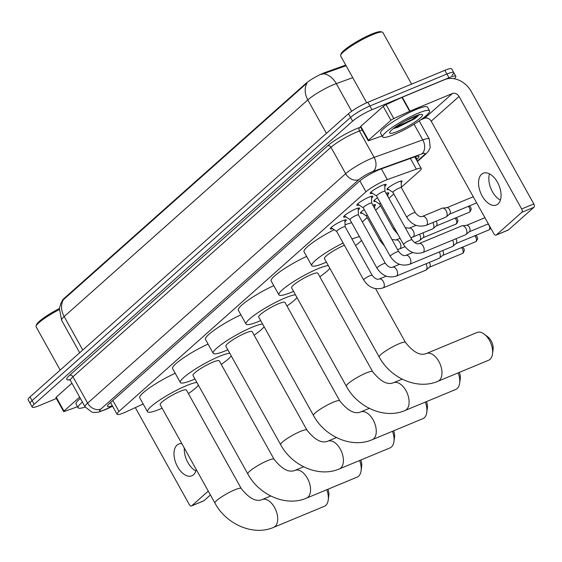 <?xml version="1.0" encoding="UTF-8"?>
<svg xmlns="http://www.w3.org/2000/svg" width="562" height="562" viewBox="0 0 562 562"><rect width="100%" height="100%" fill="white"/><g stroke="black" fill="none" stroke-linecap="round" stroke-linejoin="round"><path stroke-width="0.84" d="M372.831 205.144A8.592 1.37 -29.1 0 1 375.479 204.779A8.592 1.37 -29.1 0 1 374.594 206.142M386.115 193.328A8.592 1.37 -29.1 0 1 388.763 192.963A8.592 1.37 -29.1 0 1 387.878 194.326M388.658 189.471A8.592 1.37 -29.1 0 1 387.035 189.506A8.592 1.37 -29.1 0 1 390.527 186.17A8.592 1.37 -29.1 0 1 398.381 181.919A8.592 1.37 -29.1 0 1 402.048 181.154A8.592 1.37 -29.1 0 1 401.163 182.517M332.585 228.664A9.14 1.461 -29.1 0 1 330.33 228.86A9.14 1.461 -29.1 0 1 334.032 225.313A9.14 1.461 -29.1 0 1 342.391 220.789A9.14 1.461 -29.1 0 1 346.29 219.974A9.14 1.461 -29.1 0 1 344.935 221.786M345.869 216.855A9.14 1.461 -29.1 0 1 343.614 217.051A9.14 1.461 -29.1 0 1 347.323 213.497A9.14 1.461 -29.1 0 1 355.676 208.973A9.14 1.461 -29.1 0 1 359.582 208.165A9.14 1.461 -29.1 0 1 358.226 209.977M359.153 205.039A9.14 1.461 -29.1 0 1 356.898 205.235A9.14 1.461 -29.1 0 1 360.607 201.681A9.14 1.461 -29.1 0 1 368.96 197.164A9.14 1.461 -29.1 0 1 372.866 196.349A9.14 1.461 -29.1 0 1 371.51 198.161M372.437 193.223A9.14 1.461 -29.1 0 1 370.182 193.419A9.14 1.461 -29.1 0 1 373.892 189.872A9.14 1.461 -29.1 0 1 382.251 185.348A9.14 1.461 -29.1 0 1 386.15 184.533A9.14 1.461 -29.1 0 1 384.794 186.345M401.345 187.258L419.315 171.27A16.101 2.578 150.9 0 0 421.233 168.488A16.101 2.578 150.9 0 0 416.358 169.141L387.316 179.594A16.101 2.578 150.9 0 0 385.314 180.374A16.101 2.578 150.9 0 0 365.96 191.818L118.961 411.454A16.101 2.578 150.9 0 0 117.051 414.236A16.101 2.578 150.9 0 0 126.148 411.827L143.184 403.994M345.721 65.073L324.969 72.54A14.493 2.318 150.9 0 0 323.171 73.243A14.493 2.318 150.9 0 0 305.749 83.541L64.019 298.492A14.493 2.318 150.9 0 0 62.249 300.832M362.328 221.948L367.239 217.578M375.613 210.139L380.53 205.762M388.897 198.323L393.814 193.953M375.374 201.287A8.592 1.37 -29.1 0 1 373.751 201.322A8.592 1.37 -29.1 0 1 377.538 197.782M362.09 213.096A8.592 1.37 -29.1 0 1 360.467 213.131A8.592 1.37 -29.1 0 1 364.253 209.598M352.739 77.682L336.28 83.605A21.475 3.435 150.9 0 0 333.61 84.644A21.475 3.435 150.9 0 0 307.807 99.903A18.785 15.062 -131.6 0 1 307.042 83.014L62.417 300.579L60.759 303.642L59.403 308.517L61.609 320.27L79.685 352.753M346.094 65.74L321.682 74.353M56.383 398.507L39.101 405.68A16.101 2.578 -29.1 0 1 32.224 407.113L30.158 403.411A16.101 2.578 -29.1 0 1 32.076 400.629L350.548 117.437A16.101 2.578 -29.1 0 1 369.901 105.993L446.895 74.022A16.101 2.578 -29.1 0 1 453.773 72.589L451.715 68.887A16.101 2.578 -29.1 0 0 444.837 70.32L367.836 102.291A16.101 2.578 -29.1 0 0 348.482 113.735L30.011 396.92A16.101 2.578 -29.1 0 0 28.1 399.708L30.158 403.411A16.101 2.578 -29.1 0 1 32.076 400.629L350.548 117.437A16.101 2.578 -29.1 0 1 369.901 105.993L446.895 74.022A16.101 2.578 -29.1 0 1 453.773 72.589A16.101 2.578 -29.1 0 1 451.862 75.378M416.393 159.798L417.011 159.243A16.101 2.578 150.9 0 0 418.929 156.461A16.101 2.578 150.9 0 0 414.053 157.114L380.657 169.134A16.101 2.578 150.9 0 0 378.655 169.914A16.101 2.578 150.9 0 0 359.301 181.357L109.421 403.558A16.101 2.578 150.9 0 0 107.511 406.34A16.101 2.578 150.9 0 0 112.309 405.715M32.224 407.113A16.101 2.578 -29.1 0 1 34.134 404.331L352.606 121.139A16.101 2.578 -29.1 0 1 371.96 109.695L448.961 77.732A16.101 2.578 -29.1 0 1 455.838 76.291A16.101 2.578 -29.1 0 1 454.272 78.764M498.051 203.936A17.176 9.898 -112.5 0 0 498.255 183.781A17.176 9.898 -112.5 0 0 483.222 173.251A17.176 9.898 -112.5 0 0 481.557 174.304A17.176 9.898 -112.5 0 0 481.36 194.452A17.176 9.898 -112.5 0 0 496.394 204.982A17.176 9.898 -112.5 0 0 498.051 203.936M409.34 121.09A21.475 3.435 -29.1 0 1 399.371 126.492M368.517 140.247A2.684 0.429 150.9 0 0 368.194 140.711L360.467 126.822A2.684 0.429 -29.1 0 1 360.783 126.359L368.517 140.247L390.941 120.31L383.207 106.422A2.684 0.429 -29.1 0 1 386.066 104.672L401.921 97.381A2.684 0.429 -29.1 0 1 402.294 97.219L444.668 79.621A21.475 17.211 -131.6 0 1 471.188 91.416L533.809 203.929A2.684 1.546 67.5 0 1 533.9 207.308L521.74 212.359A2.684 1.546 -112.5 0 0 521.655 208.973L459.028 96.46A5.367 4.306 48.4 0 0 452.396 93.517L410.021 111.107A2.684 0.429 150.9 0 0 409.656 111.269L393.793 118.568A2.684 0.429 150.9 0 0 390.941 120.31M360.783 126.359L383.207 106.422M420.734 119.846L424.584 118.252A5.367 4.306 48.4 0 1 431.209 121.202L493.836 233.715A2.684 1.546 -112.5 0 0 496.063 235.127A2.684 1.546 -112.5 0 0 496.323 234.958L508.477 229.914L533.9 207.308M508.477 229.914A2.684 1.546 67.5 0 1 508.224 230.076A2.684 1.546 67.5 0 1 507.922 230.146M496.323 234.958L521.74 212.359M368.194 140.711A2.684 0.429 150.9 0 0 369.009 140.605L381.872 135.976A2.684 0.429 150.9 0 0 382.069 135.899M500.398 200.1A17.176 9.898 67.5 0 1 489.502 173.869M366.705 102.769L340.67 55.996A24.159 3.864 -29.1 0 1 340.642 55.294L341.071 53.882A23.084 3.688 -29.1 0 1 371.573 34.156A23.084 3.688 -29.1 0 1 380.874 31.725L382.301 32.111A24.159 3.864 -29.1 0 1 382.884 32.505L411.616 84.117M340.642 55.294A24.159 3.864 -29.1 0 1 372.571 34.654A24.159 3.864 -29.1 0 1 382.301 32.111M394.117 134.55A26.843 4.292 -29.1 0 1 382.652 136.945A26.843 4.292 -29.1 0 1 393.548 126.506A26.843 4.292 -29.1 0 1 418.093 113.229A26.843 4.292 -29.1 0 1 429.558 110.833A26.843 4.292 -29.1 0 1 418.662 121.266A26.843 4.292 -29.1 0 1 394.117 134.55M382.652 136.945L380.593 133.236A26.843 4.292 -29.1 0 1 391.482 122.804A26.843 4.292 -29.1 0 1 416.035 109.52A26.843 4.292 -29.1 0 1 427.492 107.131L429.558 110.833M393.372 128.565L397.608 127.398L414.412 118.891C417.264 116.812 418.859 115.287 419.203 114.304M417.875 115.161L405.062 121.034M414.496 116.425A18.785 3.007 -29.1 0 1 422.069 114.444A18.785 3.007 -29.1 0 1 415.999 121.301A18.785 3.007 -29.1 0 1 397.713 131.353A18.785 3.007 -29.1 0 1 389.67 132.477A18.785 3.007 -29.1 0 1 414.496 116.425M393.66 128.34L397.116 127.328L414.412 118.891M395.002 127.328L411.546 119.846L418.746 114.887M488.547 360.263A15.034 8.655 -112.5 0 0 490.001 359.343A15.034 8.655 -112.5 0 0 492.509 353.891A15.034 8.655 -112.5 0 0 484.332 334.193A15.034 8.655 -112.5 0 0 477.019 332.5L426.361 353.533A15.034 8.655 67.5 0 1 439.519 362.743A15.034 8.655 67.5 0 1 439.344 380.376A15.034 8.655 67.5 0 1 437.889 381.296L488.547 360.263M344.387 245.271A15.034 2.403 150.9 0 0 344.274 245.32A15.034 2.403 150.9 0 0 330.526 252.76A15.034 2.403 150.9 0 0 324.422 258.597L379.217 357.039C390.471 378.156 417.433 390.204 437.889 381.296M326.403 262.152A29.526 4.721 -29.1 0 1 324.365 263.016A29.526 4.721 -29.1 0 1 311.762 265.65A29.526 4.721 -29.1 0 1 343.143 243.03M311.762 265.65L304.028 251.755A29.526 4.721 -29.1 0 1 334.186 229.746M351.988 239.054A29.526 4.721 -29.1 0 1 359.441 236.637M361.542 240.41A29.526 4.721 -29.1 0 1 355.556 245.475M345.054 224.856A29.526 4.721 -29.1 0 1 351.707 222.749M484.332 334.193L487.83 336.863A9.659 5.564 67.5 0 1 493.085 349.529L492.509 353.891M372.627 371.63A15.034 2.403 150.9 0 0 366.206 372.971A15.034 2.403 150.9 0 0 348.145 383.649A15.034 2.403 150.9 0 0 346.361 386.249L291.573 287.814A15.034 2.403 150.9 0 1 297.67 281.969A15.034 2.403 150.9 0 1 311.418 274.537A15.034 2.403 150.9 0 1 317.839 273.195L372.627 371.63C380.509 381.521 387.464 385.23 393.505 382.743A15.034 8.655 67.5 0 1 406.663 391.96A15.034 8.655 67.5 0 1 406.488 409.593A15.034 8.655 67.5 0 1 405.033 410.506L455.691 389.48A15.034 8.655 -112.5 0 0 457.145 388.56A15.034 8.655 -112.5 0 0 459.653 383.108A15.034 8.655 -112.5 0 0 458.163 372.873M293.547 291.362A29.526 4.721 -29.1 0 1 291.516 292.233A29.526 4.721 -29.1 0 1 278.907 294.86A29.526 4.721 -29.1 0 1 290.891 283.388A29.526 4.721 -29.1 0 1 317.895 268.776A29.526 4.721 -29.1 0 1 328.313 265.587M278.907 294.86L271.172 280.972A29.526 4.721 -29.1 0 1 306.627 256.427M329.824 268.299A29.526 4.721 -29.1 0 1 319.813 276.743M459.358 372.381A9.659 5.564 67.5 0 1 460.236 378.739L459.653 383.108M339.771 400.847A15.034 2.403 150.9 0 0 333.35 402.188A15.034 2.403 150.9 0 0 315.289 412.866A15.034 2.403 150.9 0 0 313.505 415.466L258.717 317.031A15.034 2.403 150.9 0 1 264.814 311.186A15.034 2.403 150.9 0 1 278.562 303.747A15.034 2.403 150.9 0 1 284.983 302.412L339.771 400.847C347.653 410.738 354.615 414.44 360.656 411.96A15.034 8.655 67.5 0 1 373.807 421.177A15.034 8.655 67.5 0 1 373.632 438.81A15.034 8.655 67.5 0 1 372.177 439.723L422.835 418.69A15.034 8.655 -112.5 0 0 424.289 417.777A15.034 8.655 -112.5 0 0 426.797 412.318A15.034 8.655 -112.5 0 0 425.315 402.09M260.691 320.579A29.526 4.721 -29.1 0 1 258.661 321.45A29.526 4.721 -29.1 0 1 246.051 324.077A29.526 4.721 -29.1 0 1 258.035 312.598A29.526 4.721 -29.1 0 1 285.039 297.993A29.526 4.721 -29.1 0 1 295.457 294.804M246.051 324.077L238.323 310.189A29.526 4.721 -29.1 0 1 273.771 285.644M296.968 297.516A29.526 4.721 -29.1 0 1 286.957 305.96M426.502 401.598A9.659 5.564 67.5 0 1 427.38 407.956L426.797 412.318M306.915 430.063A15.034 2.403 150.9 0 0 300.501 431.398A15.034 2.403 150.9 0 0 282.433 442.083A15.034 2.403 150.9 0 0 280.649 444.683L225.861 346.241A15.034 2.403 150.9 0 1 231.958 340.403A15.034 2.403 150.9 0 1 245.706 332.964A15.034 2.403 150.9 0 1 252.127 331.622L306.915 430.063C314.797 439.948 321.759 443.657 327.801 441.177A15.034 8.655 67.5 0 1 340.951 450.387A15.034 8.655 67.5 0 1 340.776 468.02A15.034 8.655 67.5 0 1 339.329 468.94L389.986 447.907A15.034 8.655 -112.5 0 0 391.433 446.987A15.034 8.655 -112.5 0 0 393.941 441.535A15.034 8.655 -112.5 0 0 392.459 431.307M227.835 349.796A29.526 4.721 -29.1 0 1 225.805 350.66A29.526 4.721 -29.1 0 1 213.195 353.294A29.526 4.721 -29.1 0 1 225.179 341.815A29.526 4.721 -29.1 0 1 252.183 327.203A29.526 4.721 -29.1 0 1 262.602 324.014M213.195 353.294L205.467 339.399A29.526 4.721 -29.1 0 1 240.915 314.853M264.112 326.726A29.526 4.721 -29.1 0 1 254.101 335.177M393.653 430.808A9.659 5.564 67.5 0 1 394.524 437.173L393.941 441.535M274.066 459.273A15.034 2.403 150.9 0 0 267.645 460.615A15.034 2.403 150.9 0 0 249.584 471.293A15.034 2.403 150.9 0 0 247.793 473.892L193.005 375.458A15.034 2.403 150.9 0 1 199.11 369.613A15.034 2.403 150.9 0 1 212.858 362.174A15.034 2.403 150.9 0 1 219.271 360.839L274.066 459.273C281.941 469.165 288.903 472.867 294.945 470.387A15.034 8.655 67.5 0 1 308.102 479.604A15.034 8.655 67.5 0 1 307.927 497.237A15.034 8.655 67.5 0 1 306.473 498.15L357.13 477.124A15.034 8.655 -112.5 0 0 358.584 476.204A15.034 8.655 -112.5 0 0 361.092 470.752A15.034 8.655 -112.5 0 0 359.603 460.517M194.986 379.006A29.526 4.721 -29.1 0 1 192.949 379.877A29.526 4.721 -29.1 0 1 180.346 382.504A29.526 4.721 -29.1 0 1 192.323 371.032A29.526 4.721 -29.1 0 1 219.328 356.42A29.526 4.721 -29.1 0 1 229.753 353.231M180.346 382.504L172.611 368.616A29.526 4.721 -29.1 0 1 208.066 344.07M231.256 355.943A29.526 4.721 -29.1 0 1 221.252 364.387M360.797 460.025A9.659 5.564 67.5 0 1 361.668 466.383L361.092 470.752M241.21 488.49A15.034 2.403 150.9 0 0 234.79 489.825A15.034 2.403 150.9 0 0 216.728 500.51A15.034 2.403 150.9 0 0 214.944 503.109L160.156 404.675A15.034 2.403 150.9 0 1 166.254 398.83A15.034 2.403 150.9 0 1 180.002 391.391A15.034 2.403 150.9 0 1 186.422 390.049L241.21 488.49C249.092 498.382 256.047 502.084 262.089 499.604A15.034 8.655 67.5 0 1 275.247 508.814A15.034 8.655 67.5 0 1 275.071 526.446A15.034 8.655 67.5 0 1 273.617 527.367L324.274 506.334A15.034 8.655 -112.5 0 0 325.728 505.421A15.034 8.655 -112.5 0 0 328.236 499.962A15.034 8.655 -112.5 0 0 326.747 489.734M162.13 408.223A29.526 4.721 -29.1 0 1 160.093 409.094A29.526 4.721 -29.1 0 1 147.49 411.721A29.526 4.721 -29.1 0 1 159.475 400.242A29.526 4.721 -29.1 0 1 186.479 385.637A29.526 4.721 -29.1 0 1 196.897 382.448M147.49 411.721L139.755 397.833A29.526 4.721 -29.1 0 1 175.211 373.28M198.407 385.16A29.526 4.721 -29.1 0 1 188.396 393.604M327.941 489.242A9.659 5.564 67.5 0 1 328.812 495.6L328.236 499.962M384.984 191.319A4.833 0.773 150.9 0 0 384.963 191.256A4.833 0.773 150.9 0 0 382.905 191.691A4.833 0.773 150.9 0 0 378.486 194.08A4.833 0.773 150.9 0 0 376.519 195.955A4.833 0.773 150.9 0 0 376.568 196.005M422.863 252.493A4.833 2.782 67.5 0 0 423.193 252.31A4.833 2.782 67.5 0 0 423.334 252.197A4.833 2.782 67.5 0 0 423.39 246.528A4.833 2.782 67.5 0 0 419.161 243.564L461.873 225.833A4.833 2.782 67.5 0 1 462.357 225.713A4.833 2.782 67.5 0 1 465.884 228.376A4.833 2.782 67.5 0 1 466.046 234.459A4.833 2.782 67.5 0 1 466.003 234.502A4.833 2.782 67.5 0 1 465.575 234.754L422.863 252.493C414.889 254.748 408.448 252.078 403.53 244.484A4.833 0.773 150.9 0 1 403.973 243.76A4.833 0.773 150.9 0 1 409.909 240.213A4.833 0.773 150.9 0 1 411.974 239.784L384.963 191.256M466.439 225.39A3.491 2.009 67.5 0 1 466.79 225.306A3.491 2.009 67.5 0 1 469.34 227.224A3.491 2.009 67.5 0 1 469.453 231.621A3.491 2.009 67.5 0 1 469.425 231.649L466.003 234.502M371.693 203.135A4.833 0.773 150.9 0 0 371.679 203.072A4.833 0.773 150.9 0 0 369.613 203.5A4.833 0.773 150.9 0 0 365.195 205.896A4.833 0.773 150.9 0 0 363.235 207.771A4.833 0.773 150.9 0 0 363.284 207.821M452.579 240.15A4.833 2.782 67.5 0 1 452.6 240.192A4.833 2.782 67.5 0 1 452.761 246.275A4.833 2.782 67.5 0 1 452.719 246.311A4.833 2.782 67.5 0 1 452.291 246.57L409.579 264.302C401.605 266.564 395.163 263.894 390.246 256.293A4.833 0.773 150.9 0 1 390.688 255.577A4.833 0.773 150.9 0 1 396.624 252.029A4.833 0.773 150.9 0 1 398.69 251.593L371.679 203.072M455.894 238.773A3.491 2.009 67.5 0 1 456.049 239.04A3.491 2.009 67.5 0 1 456.168 243.437A3.491 2.009 67.5 0 1 456.14 243.458L452.719 246.311M358.408 214.951A4.833 0.773 150.9 0 0 358.394 214.888A4.833 0.773 150.9 0 0 356.329 215.316A4.833 0.773 150.9 0 0 351.91 217.705A4.833 0.773 150.9 0 0 349.95 219.587A4.833 0.773 150.9 0 0 349.993 219.63M439.294 251.966A4.833 2.782 67.5 0 1 439.315 252.001A4.833 2.782 67.5 0 1 439.477 258.091A4.833 2.782 67.5 0 1 439.428 258.127A4.833 2.782 67.5 0 1 439.006 258.387L396.294 276.118C388.321 278.373 381.879 275.703 376.962 268.109A4.833 0.773 150.9 0 1 377.404 267.393A4.833 0.773 150.9 0 1 383.34 263.838A4.833 0.773 150.9 0 1 385.399 263.409L358.394 214.888M442.61 250.589A3.491 2.009 67.5 0 1 442.765 250.856A3.491 2.009 67.5 0 1 442.884 255.246A3.491 2.009 67.5 0 1 442.849 255.274L439.428 258.127M345.124 226.76A4.833 0.773 150.9 0 0 345.11 226.697A4.833 0.773 150.9 0 0 343.045 227.132A4.833 0.773 150.9 0 0 338.626 229.521A4.833 0.773 150.9 0 0 336.666 231.396A4.833 0.773 150.9 0 0 336.708 231.446M426.01 263.782A4.833 2.782 67.5 0 1 426.024 263.817A4.833 2.782 67.5 0 1 426.186 269.901A4.833 2.782 67.5 0 1 426.144 269.943A4.833 2.782 67.5 0 1 425.722 270.196L383.01 287.934C375.037 290.189 368.588 287.519 363.67 279.925A4.833 0.773 150.9 0 1 364.12 279.202A4.833 0.773 150.9 0 1 370.056 275.654A4.833 0.773 150.9 0 1 372.114 275.225L345.11 226.697M429.326 262.405A3.491 2.009 67.5 0 1 429.48 262.665A3.491 2.009 67.5 0 1 429.6 267.062A3.491 2.009 67.5 0 1 429.565 267.091L426.144 269.943M401.359 187.673A4.833 0.773 150.9 0 0 401.338 187.61A4.833 0.773 150.9 0 0 399.28 188.038A4.833 0.773 150.9 0 0 394.861 190.427A4.833 0.773 150.9 0 0 392.901 192.309A4.833 0.773 150.9 0 0 392.943 192.352M422.441 216.391L442.139 208.221A4.833 2.782 67.5 0 1 442.624 208.102A4.833 2.782 67.5 0 1 446.151 210.757A4.833 2.782 67.5 0 1 446.312 216.848A4.833 2.782 67.5 0 1 446.27 216.883A4.833 2.782 67.5 0 1 445.842 217.143L426.151 225.32C418.177 227.575 411.728 224.905 406.818 217.311A4.833 0.773 150.9 0 1 407.26 216.595A4.833 0.773 150.9 0 1 413.196 213.04A4.833 0.773 150.9 0 1 415.255 212.612C417.91 215.963 420.306 217.227 422.441 216.391A4.833 2.782 67.5 0 1 426.67 219.356A4.833 2.782 67.5 0 1 426.614 225.025A4.833 2.782 67.5 0 1 426.474 225.137A4.833 2.782 67.5 0 1 426.151 225.32M446.706 207.771A3.491 2.009 67.5 0 1 447.057 207.687A3.491 2.009 67.5 0 1 449.6 209.612A3.491 2.009 67.5 0 1 449.719 214.01A3.491 2.009 67.5 0 1 449.691 214.031L446.27 216.883M380.467 203.051A4.833 0.773 150.9 0 0 379.61 204.118A4.833 0.773 150.9 0 0 379.659 204.168M432.845 222.538A4.833 2.782 67.5 0 1 432.866 222.573A4.833 2.782 67.5 0 1 433.028 228.664A4.833 2.782 67.5 0 1 432.979 228.699A4.833 2.782 67.5 0 1 432.557 228.959L410.85 237.768M436.161 221.161A3.491 2.009 67.5 0 1 436.316 221.428A3.491 2.009 67.5 0 1 436.435 225.819A3.491 2.009 67.5 0 1 436.4 225.847L432.979 228.699M367.183 214.86A4.833 0.773 150.9 0 0 366.326 215.934A4.833 0.773 150.9 0 0 366.375 215.984M419.561 234.354A4.833 2.782 67.5 0 1 419.575 234.389A4.833 2.782 67.5 0 1 419.737 240.473A4.833 2.782 67.5 0 1 419.695 240.508A4.833 2.782 67.5 0 1 419.273 240.768L414.658 242.686M422.877 232.977A3.491 2.009 67.5 0 1 423.031 233.237A3.491 2.009 67.5 0 1 423.151 237.635A3.491 2.009 67.5 0 1 423.116 237.663L419.695 240.508M181.863 443.685A17.176 9.898 -112.5 0 0 178.66 444.071A17.176 9.898 -112.5 0 0 176.995 445.118A17.176 9.898 -112.5 0 0 176.798 465.273A17.176 9.898 -112.5 0 0 191.832 475.803A17.176 9.898 -112.5 0 0 193.49 474.757A17.176 9.898 -112.5 0 0 196.208 469.446M63.956 411.068A2.684 0.429 150.9 0 0 63.632 411.532L55.905 397.643A2.684 0.429 -29.1 0 1 56.221 397.179L63.956 411.068L79.649 397.109M56.221 397.179L71.922 383.221M135.323 407.605L189.275 504.528A2.684 1.546 -112.5 0 0 191.502 505.948A2.684 1.546 -112.5 0 0 191.761 505.779L203.915 500.735L210.406 494.96M203.915 500.735A2.684 1.546 67.5 0 1 203.662 500.897A2.684 1.546 67.5 0 1 203.36 500.967M191.761 505.779L208.263 491.111M63.632 411.532A2.684 0.429 150.9 0 0 64.447 411.426L77.31 406.797A2.684 0.429 150.9 0 0 77.507 406.719M195.829 470.914A17.176 9.898 67.5 0 1 184.315 448.083M60.19 370.084L36.108 326.817A24.159 3.864 -29.1 0 1 36.08 326.115L36.509 324.703A23.084 3.688 -29.1 0 1 59.403 308.517M36.08 326.115A24.159 3.864 -29.1 0 1 59.291 309.571M85.178 407.029A26.843 4.292 -29.1 0 1 78.09 407.759A26.843 4.292 -29.1 0 1 82.445 402.125M78.09 407.759L76.032 404.057A26.843 4.292 -29.1 0 1 80.38 398.423M381.359 168.881L387.316 179.594M324.969 72.54L325.342 73.215M64.019 298.492L64.272 298.949M305.749 83.541L306.002 83.998M359.87 180.873L365.96 191.818M410.393 158.435L416.358 169.141M112.864 400.495L118.961 411.454M323.501 73.791A18.785 13.27 -109.8 0 1 336.28 83.605L351.672 111.248M63.394 299.672A18.785 15.062 48.4 0 0 64.159 316.561A21.475 3.435 150.9 0 0 61.609 320.27M326.424 133.349L307.807 99.903L64.159 316.561L82.776 350.007M30.011 396.92L34.134 404.331M348.482 113.735L352.606 121.139M367.836 102.291L371.96 109.695M444.837 70.32L448.961 77.732M417.18 161.21L423.776 155.344A10.734 1.714 150.9 0 0 421.802 153.925L373.161 171.431A10.734 1.714 150.9 0 0 371.826 171.951A10.734 1.714 150.9 0 0 358.921 179.587L100.886 409.038A10.734 1.714 150.9 0 0 104.195 409.937A10.734 1.714 150.9 0 0 105.677 409.284L112.54 406.129M105.677 409.284A10.734 4.594 -114.7 0 1 105.01 409.775L98.385 412.178L93.299 412.452L91.908 412.164L85.073 406.853A21.475 3.435 -29.1 0 1 87.623 403.137L345.665 173.686A21.475 3.435 -29.1 0 1 371.468 158.428A21.475 3.435 -29.1 0 1 374.137 157.388L359.448 130.995A21.475 3.435 150.9 0 0 356.779 132.035A21.475 3.435 150.9 0 0 330.976 147.293L72.934 376.751A21.475 3.435 150.9 0 0 70.383 380.46L69.259 379.554M69.709 379.743A24.159 3.864 -29.1 0 1 69.625 375.276L327.66 145.825A2.684 2.15 -131.6 0 1 330.976 147.293L345.665 173.686A10.734 8.606 48.4 0 0 358.921 179.587M327.66 145.825A24.159 3.864 -29.1 0 1 356.687 128.656A24.159 3.864 -29.1 0 1 359.694 127.49L360.642 127.145M373.161 171.431A10.734 7.587 -109.8 0 0 374.137 157.388L422.779 139.882L414.053 124.216M421.802 153.925A10.734 7.587 -109.8 0 0 422.779 139.882A21.475 3.435 -29.1 0 1 429.277 139.011L419.203 120.907M362.23 129.998L359.448 130.995A2.684 1.897 70.2 0 1 359.694 127.49M100.886 409.038A10.734 8.606 48.4 0 1 87.623 403.137L72.934 376.751A2.684 2.15 -131.6 0 0 69.625 375.276M423.776 155.344A10.734 8.606 48.4 0 0 425.75 154.107L428.349 151.304L430.218 147.532L429.277 139.011M415.55 156.622L417.011 159.243M431.209 121.202L459.028 96.46M424.584 118.252L452.396 93.517M402.294 97.219L410.021 111.107M521.655 208.973L533.809 203.929M409.656 111.269L401.921 97.381M386.066 104.672L393.793 118.568M400.727 125.228A21.475 3.435 -29.1 0 1 394.398 128.164M426.361 353.533C420.32 356.013 413.358 352.311 405.483 342.42A15.034 2.403 150.9 0 0 399.062 343.754A15.034 2.403 150.9 0 0 381.001 354.439A15.034 2.403 150.9 0 0 379.217 357.039M487.971 224.006A3.491 2.009 67.5 0 1 489.664 227.02A3.491 2.009 67.5 0 1 489.158 229.739A3.491 2.009 67.5 0 1 488.821 229.949L455.993 243.578M490.696 228.081L489.797 229.338A3.491 2.796 -131.6 0 1 489.158 229.739M398.69 251.593C401.338 254.951 403.734 256.209 405.876 255.38A4.833 2.782 67.5 0 1 410.098 258.337A4.833 2.782 67.5 0 1 410.042 264.007A4.833 2.782 67.5 0 1 409.902 264.119A4.833 2.782 67.5 0 1 409.579 264.302M474.686 235.822A3.491 2.009 67.5 0 1 476.379 238.829A3.491 2.009 67.5 0 1 475.873 241.555A3.491 2.009 67.5 0 1 475.536 241.765L442.708 255.394M475.705 235.394L477.047 236.532L477.686 238.471L476.513 241.154A3.491 2.796 -131.6 0 1 475.873 241.555M385.399 263.409C388.054 266.76 390.45 268.025 392.585 267.196A4.833 2.782 67.5 0 1 396.814 270.153A4.833 2.782 67.5 0 1 396.758 275.823A4.833 2.782 67.5 0 1 396.617 275.935A4.833 2.782 67.5 0 1 396.294 276.118M461.402 247.631A3.491 2.009 67.5 0 1 463.095 250.645A3.491 2.009 67.5 0 1 462.582 253.364A3.491 2.009 67.5 0 1 462.245 253.581L429.424 267.21M462.421 247.21L463.762 248.348L464.402 250.28L463.228 252.963A3.491 2.796 -131.6 0 1 462.582 253.364M372.114 275.225C374.77 278.576 377.165 279.841 379.301 279.005A4.833 2.782 67.5 0 1 383.53 281.969A4.833 2.782 67.5 0 1 383.474 287.639A4.833 2.782 67.5 0 1 383.333 287.751A4.833 2.782 67.5 0 1 383.01 287.934M468.237 206.395A3.491 2.009 67.5 0 1 469.93 209.401A3.491 2.009 67.5 0 1 469.425 212.127A3.491 2.009 67.5 0 1 469.087 212.338L436.26 225.966M469.256 205.966L470.598 207.104L471.237 209.043L470.064 211.719A3.491 2.796 -131.6 0 1 469.425 212.127M394.383 228.053A4.833 0.773 150.9 0 0 393.976 228.404A4.833 0.773 150.9 0 0 393.526 229.127L379.61 204.118M405.237 227.68L409.157 228.207A4.833 2.782 67.5 0 1 413.386 231.172A4.833 2.782 67.5 0 1 413.33 236.841A4.833 2.782 67.5 0 1 413.189 236.946A4.833 2.782 67.5 0 1 412.859 237.129M454.953 218.204A3.491 2.009 67.5 0 1 456.646 221.217A3.491 2.009 67.5 0 1 456.133 223.936A3.491 2.009 67.5 0 1 455.796 224.154L422.975 237.782M455.972 217.782L457.313 218.92L457.953 220.852L456.78 223.535A3.491 2.796 -131.6 0 1 456.133 223.936M381.099 239.862A4.833 0.773 150.9 0 0 380.692 240.22A4.833 0.773 150.9 0 0 380.242 240.936L366.326 215.934M391.953 239.489L395.873 240.023A4.833 2.782 67.5 0 1 400.102 242.981A4.833 2.782 67.5 0 1 400.046 248.65A4.833 2.782 67.5 0 1 399.905 248.762A4.833 2.782 67.5 0 1 399.575 248.945L404.991 246.697M414.763 156.868L421.233 168.488M110.545 402.554L117.051 414.236M455.838 76.291L453.773 72.589M85.073 406.853L70.383 380.46M417.376 161.561L425.75 154.107M105.01 409.775L112.618 406.277M496.063 235.127L508.224 230.076M375.564 288.664L405.483 342.42M393.505 382.743L402.174 379.146M346.361 386.249C357.615 407.373 384.577 419.421 405.033 410.506M360.656 411.96L369.325 408.363M313.505 415.466C324.759 436.583 351.728 448.638 372.177 439.723M327.801 441.177L336.469 437.573M280.649 444.683C291.91 465.8 318.872 477.848 339.329 468.94M294.945 470.387L303.613 466.79M247.793 473.892C259.054 495.017 286.016 507.064 306.473 498.15M262.089 499.604L270.758 496.007M214.944 503.109C226.198 524.227 253.16 536.281 273.617 527.367M376.54 195.983L370.899 192.19M376.519 195.955L403.53 244.484M466.79 225.306L462.357 225.713M488.343 223.852L469.284 231.769M384.977 191.284L384.724 184.491M419.161 243.564C417.025 244.4 414.63 243.135 411.974 239.784M484.929 217.712L466.608 225.32M363.249 207.8L357.615 203.999M363.235 207.771L390.246 256.293M371.693 203.1L371.44 196.307M405.876 255.38L412.789 252.507M488.821 229.949L489.797 229.338M376.962 268.109L349.95 219.587L344.33 215.815M358.408 214.916L358.156 208.123M392.585 267.196L399.505 264.323M475.536 241.765L476.513 241.154M336.68 231.425L331.039 227.631M336.666 231.396L363.67 279.925M345.124 226.725L344.864 219.932M379.301 279.005L386.22 276.139M462.245 253.581L463.228 252.963M392.915 192.337L387.429 188.642M392.901 192.309L406.818 217.311M447.057 207.687L442.624 208.102M476.674 202.889L449.544 214.15M401.359 187.638L401.106 181.027M401.338 187.61L415.255 212.612M473.26 196.749L446.874 207.708M379.631 204.147L374.144 200.451M387.963 196.651L387.822 192.843M397.875 234.319L393.526 229.127M409.157 228.207L416.077 225.334M469.087 212.338L470.064 211.719M366.34 215.963L360.86 212.267M374.678 208.46L374.538 204.652M399.575 248.945L397.566 249.584M384.591 246.128L380.242 240.936M395.873 240.023L400.074 238.274M455.796 224.154L456.78 223.535M191.502 505.948L203.662 500.897"/></g></svg>
